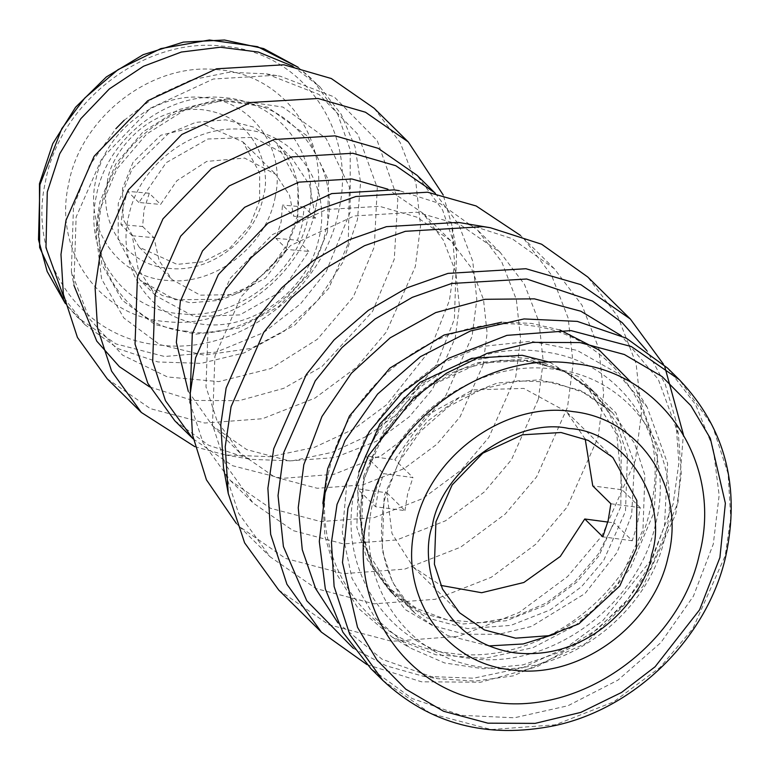 <?xml version="1.0" encoding="UTF-8"?>
<svg xmlns="http://www.w3.org/2000/svg" width="770" height="770" viewBox="0 0 770 770"><rect width="100%" height="100%" fill="white"/><g stroke="black" fill="none" stroke-linecap="round" stroke-linejoin="round"><path stroke-width="0.58" stroke-dasharray="3.85 2.89" d="M107.415 182.076C108.916 158.572 143.326 105.548 201.278 109.581C258.787 115.779 271.184 172.952 263.407 195.907C256.006 238.44 210.999 273.196 169.544 268.403C127.647 265.804 97.857 224.417 107.415 182.076M259.634 200.652L259.683 173.115L242.974 141.969L204.531 124.711L160.815 135.231L133.075 162.21L122.497 188.496L123.248 219.45L139.158 247.18L177.119 264.389L203.338 261.723L229.691 248.238L249.692 225.928L259.634 200.652M275.208 196.947C266.68 245.919 214.869 285.93 167.138 280.424C118.907 277.431 84.613 229.778 95.615 181.037C104.133 132.065 155.944 92.053 203.675 97.569C251.906 100.562 286.199 148.206 275.208 196.947M149.293 193.26L144 209.709L142.642 226.505L120.948 224.59L122.776 207.833L127.589 191.335L149.293 193.26L160.603 204.425L176.879 180.719L206.735 161.402L244.648 158.1L275.785 174.347L289.51 195.32L293.803 216.235L315.498 218.16L309.684 185.185L291.849 158.071L253.58 137.32L207.852 139.004L166.156 162.711L138.908 202.5L160.603 204.425M315.498 218.16L304.189 206.995L302.36 223.743L297.547 240.24L275.843 238.315L281.137 221.866L282.484 205.07L293.803 216.235M315.931 206.658C331.081 139.495 283.832 73.833 217.371 69.714C151.603 62.12 80.215 117.261 68.472 184.723C53.313 251.886 100.572 317.548 167.032 321.668C232.8 329.262 304.179 274.13 315.931 206.658M138.908 202.5L127.589 191.335M287.162 249.48L265.573 278.105L234.128 294.641L200.258 295.17L171.98 279.558L159.12 260.616L153.962 237.67L132.267 235.755L138.08 268.72L155.915 295.844L194.184 316.595L239.913 314.901L281.608 291.195L308.857 251.405L287.162 249.48L275.843 238.315M247.343 129.966C298.317 135.347 332.505 187.861 318.664 239.518C307.432 291.512 250.741 331.986 200.421 323.939C149.447 318.559 115.259 266.045 129.1 214.397C140.333 162.393 197.024 121.92 247.343 129.966M304.189 206.995L282.484 205.07M142.642 226.505L153.962 237.67M132.267 235.755L120.948 224.59M297.547 240.24L308.857 251.405M186.071 331.081C152.325 331.35 83.179 286.825 102.112 202.115C124.076 117.81 209.787 93.805 241.318 102.728C297.769 104.932 343.94 175.858 325.286 231.693C316.614 288.846 240.048 343.507 186.071 331.081M327.481 231.982L309.55 273.138L278.596 306.653L238.825 327.972L195.638 334.209L154.895 324.497L122.151 300.165L101.842 264.524L96.741 222.405L99.917 201.827L115.837 163.827L142.999 131.911L178.284 109.744L217.631 99.888L267.671 107.223L307.201 135.915L328.521 180.392L327.481 231.982M64.083 298.067L84.979 324.728L118.32 348.743L157.975 361.958L201.028 363.382L244.186 352.881L284.14 331.293L317.952 300.194L343.045 261.944L357.482 219.488L360.572 182.509L355.037 146.772L341.206 114.297L319.781 86.75L292.85 66.22M348.261 243.435L349.397 187.033L326.085 138.427L282.879 107.059L228.18 99.041L185.166 109.821L146.598 134.047L116.915 168.938L99.503 210.47L96.038 232.964L101.611 279.01L123.816 317.972L159.611 344.565L204.137 355.172L251.347 348.367L294.823 325.056L328.665 288.423L348.261 243.435M124.191 120.274L155.858 96.173L191.499 79.868L229.123 72.264L266.42 73.862L319.127 94.508L357.963 134.423L377.281 187.803L374.287 246.881L353.257 297.076L317.394 339.252L270.799 368.551L218.824 381.622L167.437 376.954L122.517 355.095L89.233 318.549L71.369 271.531L73.477 207.024L89.493 165.512L115.875 128.696M149.698 386.954L192.635 400.429L239.172 400.679L283.726 388.34L321.879 366.636L372.565 311.407L394.269 259.201L397.801 199.372L377.233 140.631L334.276 96.962L280.174 76.201L274.572 75.354L213.261 79.021L150.564 108.118L101.784 158.601L76.124 217.034L73.901 285.266L71.369 271.531M107.184 378.773L150.4 408.668L204.743 423.028L262.435 418.745L314.969 398.1L356.741 367.088L386.271 332.101L415.319 266.651L420.564 225.783L415.944 183.144L400.227 142.604L374.114 108.233M194.868 446.696L225.417 454.983L270.395 456.687L314.468 447.322L353.95 428.986L386.598 404.76L429.862 350.389L449.468 300.339L454.598 263.744L451.913 225.427L443.222 194.993M174.809 420.776L208.766 445.329L251.107 459.353L291.926 460.903L331.909 452.404L367.733 435.762L397.368 413.788L436.619 364.451L454.406 319.03L456.629 251.058L442.606 209.998L417.022 175.291M193.193 438.91L232.569 465.715L281.858 478.411L334.055 474.281L381.487 455.436L419.169 427.311L445.811 395.645L472.048 336.432L476.803 299.617L472.742 261.184L458.737 224.58L435.406 193.424M188.303 391.391L212.761 426.079L246.775 449.613L289.539 460.922L334.95 457.553L376.299 441.297L409.168 416.888L432.413 389.36L455.272 337.838L459.401 305.68L455.763 272.118L443.385 240.211L422.846 213.165L387.83 189.17M482.992 365.192L487.121 333.035L483.493 299.472L471.115 267.565L450.566 240.519L416.878 217.14L379.552 206.322L326.567 209.488L272.387 234.638L230.24 278.268L208.064 328.761L205.985 386.906L217.073 420.911L240.481 453.434L274.495 476.967L317.259 488.276L362.67 484.908L404.019 468.651L436.898 444.242L460.133 416.714L482.992 365.192M189.949 402.893L203.03 442.625L230.432 480.596L270.453 508.277L320.763 521.579L374.182 517.613L422.826 498.498L461.509 469.777L488.844 437.389L515.736 376.78L520.597 338.944L516.324 299.472L501.761 261.925L477.592 230.105L440.536 203.829L399.351 190.671M538.374 399.11L543.235 361.274L538.952 321.802L524.399 284.255L500.221 252.435L460.585 224.927L416.676 212.202L354.335 215.927L290.598 245.515L241.01 296.845L214.917 356.25L212.481 424.655L225.523 464.666L253.061 502.925L293.081 530.607L343.391 543.909L396.82 539.943L445.455 520.828L484.137 492.107L511.482 459.719L538.374 399.11M236.313 523.398L239.431 526.555L285.449 558.385L343.305 573.679L404.741 569.117L460.681 547.133L505.159 514.11L536.603 476.861L567.529 407.166L573.121 363.652L568.202 318.251L551.455 275.083L523.658 238.479L520.462 235.408M223.521 467.794L238.594 513.272L269.991 556.71L316.008 588.54L373.864 603.834L435.31 599.281L491.241 577.298L535.728 544.265L567.163 507.016L598.088 437.322L603.68 393.807L598.762 348.406L582.024 305.238L554.227 268.634L511.829 238.536L464.695 223.358M278.75 590.07L328.771 624.672L391.661 641.294L458.439 636.338L519.24 612.439L567.586 576.547L601.765 536.055L635.385 460.296L641.458 412.999L636.107 363.652L617.906 316.73L587.702 276.95M366.953 664.597L421.517 681.806L480.692 682.201L537.373 666.56L585.922 638.975L623.613 604.806L650.4 568.76L678.014 502.367L683.375 434.501M664.837 366.982L663.403 364.143M353.382 648.34L386.213 665.819L423.452 676.301L473.579 678.197L522.686 667.763L566.691 647.32L603.083 620.331L651.285 559.742L673.134 503.965L678.861 463.174L675.868 420.478L665.174 384.086L646.973 350.793M337.914 622.824L382.161 659.293L437.216 678.64L475.032 681.094L513.407 675.839L585.845 643.374L642.998 586.394L675.791 513.975L681.296 473.762L678.389 434.213L658.312 379.418L621.246 335.662M329.695 468.112C348.666 380.284 444.425 311.908 529.433 325.508C615.538 334.584 673.298 423.298 649.909 510.549C630.938 598.386 535.179 666.753 450.171 653.153C364.066 644.076 306.306 555.363 329.695 468.112M322.842 503.407L324.988 536.632L335.691 572.505L357.704 607.732L392.286 637.185L435.974 654.827L485.023 658.321L533.148 647.58L574.93 625.798L607.52 597.712L630.63 567.634L654.144 512.05L657.734 450.354L636.338 389.841L631.756 382.969M559.857 329.945L531.31 323.381L501.636 322.197M346.827 483.916L342.275 532.33L351.996 578.385L375.163 618.021L409.707 647.753L444.608 662.951L483.175 668.774L523.013 664.866L561.859 651.449L597.376 629.321L627.406 599.849L650.236 564.689L664.462 526.006L667.609 463.54L647.137 407.118L616.953 372.988L577.028 350.36L530.867 341.245L482.54 346.423L436.224 365.442L395.944 396.666L365.25 437.36L346.827 483.916M655.405 524.813C637.656 606.962 548.086 670.911 468.574 658.196C388.042 649.707 334.016 566.72 355.884 485.119C373.633 402.96 463.203 339.012 542.715 351.726C623.248 360.225 677.273 443.202 655.405 524.813M549.982 362.295L589.907 387.878L609.484 413.654L621.274 444.069L620.803 506.689L599.022 555.786L576.874 582.024L545.545 605.278L506.14 620.764L462.866 623.979L422.114 613.199L389.707 590.782L367.386 559.79L356.828 527.383L358.801 471.972M607.79 522.05L614.162 522.888L598.069 554.362L574.969 581.658L546.363 602.987L514.139 616.953L480.307 622.699L447.091 619.821L416.666 608.531L390.939 589.531L362.824 544.111L357.434 488.863L386.838 492.762L391.988 533.504L413.182 566.99L440.806 585.393M585.2 439.044L566.422 411.681L523.802 388.407L472.809 389.88L426.012 415.752L394.846 459.671L365.442 455.773L381.535 424.299L404.635 397.002L433.24 375.683L465.465 361.708L499.297 355.961L532.513 358.839L562.937 370.139L588.665 389.129L616.78 434.559L622.17 489.797L592.765 485.899M386.838 492.762L404.943 510.625L375.539 506.727L357.434 488.863M610.87 503.763L640.274 507.661L637.291 524.341L632.266 540.752L614.162 522.888M375.539 506.727L378.522 490.047L383.547 473.637L412.951 477.535L394.846 459.671M632.266 540.752L602.862 536.854M404.943 510.625L407.638 493.907L412.951 477.535M365.442 455.773L383.547 473.637M640.274 507.661L622.17 489.797M667.523 368.06L695.57 404.568L713.116 447.784L719.151 495.274L713.29 544.082L693.414 596.182L660.833 642.671L617.983 680.093L567.981 705.744L514.37 717.794L461.134 715.32L412.162 698.554L370.928 668.658M339.137 208.718C325.19 288.837 240.413 354.325 162.306 345.297C83.381 340.407 27.268 262.435 45.257 182.663C59.213 102.545 143.99 37.066 222.087 46.085C301.012 50.984 357.136 128.946 339.137 208.718M297.836 219.277L283.986 253.696L247.651 289.029L220.403 300.262L190.411 302.803L162.278 295.526L140.073 280.213L118.185 239.431L118.243 203.367L132.094 168.948L168.428 133.614L195.676 122.382L225.668 119.841L253.802 127.117L276.007 142.44L297.894 183.222L297.836 219.277M298.202 67.317L312.428 79.493L337.655 113.96L350.235 149.938L350.129 212.231L326.211 271.685L300.512 303.9L263.456 332.707L216.389 352.102L164.578 356.5L115.981 343.921L77.626 317.471L65.257 303.409M308.5 215.148C298.433 273.013 237.198 320.301 180.796 313.794C123.787 310.252 83.266 253.946 96.26 196.331C106.337 138.465 167.562 91.178 223.974 97.684C280.973 101.226 321.504 157.542 308.5 215.148M363.806 479.412L385.414 430.218L426.474 387.714L479.258 363.209L530.886 360.129L577.856 376.28L615.875 412.807L634.451 463.213L631.66 514.909L617.02 552.562L584.979 593.574L531.502 626.414L498.565 634.336L464.579 634.182L432.634 625.606L405.463 609.715L370.707 565.18L359.888 518.489L363.806 479.412M363.488 476.592L385.269 427.504L407.417 401.266L438.746 378.003L478.151 362.516L521.425 359.311L562.177 370.081L594.584 392.507L616.895 423.5L627.463 455.907L625.481 511.319L603.699 560.406L581.552 586.644L550.223 609.907L510.828 625.384L467.554 628.599L426.801 617.829L394.384 595.403L372.074 564.41L361.515 532.003L363.488 476.592M555.574 633.864L592.217 610.899L618.185 583.044L642.95 529.924L644.894 475.196L634.461 443.193L612.429 412.576L580.416 390.438L540.165 379.793L497.43 382.969L458.516 398.263L427.571 421.238L405.694 447.149L384.182 495.63L382.238 550.357L392.661 582.361L414.703 612.978L447.514 635.491L488.806 645.915M373.671 499.075C352.41 578.385 404.924 659.033 483.194 667.292C560.473 679.65 647.532 617.501 664.779 537.653C686.032 458.333 633.527 377.685 555.257 369.427C477.978 357.068 390.919 419.226 373.671 499.075M382.806 680.382L430.825 713.597L491.202 729.556L555.314 724.801L613.68 701.865L660.092 667.398L692.904 628.532L725.176 555.805L730.749 517.921L728.102 473.714L712.452 425.704L679.4 379.783M242.974 141.969L275.785 174.347M139.158 247.18L171.98 279.558M218.401 299.357L175.204 299.713L140.073 280.213L155.915 295.844M291.849 158.071L276.007 142.44C295.151 162.181 302.11 187.129 296.902 217.284L287.22 244.523L269.904 268.807L246.583 287.614L219.604 299.049M298.25 67.327L319.781 86.75M84.979 324.728L65.267 303.457M228.18 99.041L217.631 99.888M96.741 222.405L96.038 232.964M266.41 73.862L280.174 76.201M456.629 251.058L451.913 225.427M225.417 454.983L251.107 459.353M450.566 240.519L422.846 213.165M212.761 426.079L240.481 453.434M500.221 252.435L477.592 230.105M230.432 480.596L253.061 502.925M554.227 268.634L523.658 238.479M239.431 526.555L269.991 556.71M678.389 434.213L675.868 420.478M423.452 676.301L437.216 678.64M392.286 637.185L409.707 647.753M647.137 407.118L636.338 389.841M389.707 590.782L394.384 595.403C364.528 564.41 354.537 525.477 364.422 478.584L377.887 443.289L400.073 411.575L429.333 385.963L463.415 368.435L499.643 360.254L535.237 361.871L567.596 372.94L594.584 392.507L589.907 387.878M390.939 589.531L414.703 612.978C385.183 582.226 375.327 543.774 385.115 497.622L398.379 462.818L420.208 431.566L448.987 406.3L482.549 388.946L518.287 380.775L553.505 382.276L585.624 393.181L612.429 412.576L588.665 389.129M459.575 612.766L413.182 566.99M612.814 457.457L566.422 411.681"/><path stroke-width="1.16" d="M292.85 66.22L258.306 52.042L220.335 47.22L181.325 52.042L143.547 66.23L109.359 88.906L80.86 118.657L59.723 153.759L47.278 191.99L45.969 247.632L64.083 298.067M115.875 128.696L124.191 120.274M73.901 285.266L96.76 341.129L119.398 366.674L149.698 386.954M443.222 194.993L408.273 141.93L374.114 108.233L331.312 78.53L283.889 64.786L216.562 68.809L147.715 100.764L94.171 156.195L65.989 220.355L60.974 254.447L63.361 294.236L77.433 337.443L107.184 378.773L141.334 412.46L194.868 446.696M408.273 141.93L365.461 112.227L318.039 98.483L250.712 102.506L181.874 134.452L128.321 189.892L100.139 254.052L95.124 288.134L97.511 327.924L111.592 371.14L141.334 412.46M435.406 193.424L417.022 175.291L378.186 148.331L335.152 135.857L274.053 139.514L211.586 168.505L162.999 218.805L137.426 277.027L135.039 344.065L147.811 383.277L174.809 420.776L193.193 438.91M434.665 192.692L395.819 165.733L352.785 153.259L291.695 156.916L229.229 185.907L180.632 236.207L155.068 294.429L152.681 361.467L165.454 400.679L192.452 438.178M387.83 189.17L351.832 178.967L298.837 182.134L244.658 207.284L202.51 250.905L180.334 301.407L176.349 342.4L188.303 391.391M399.351 190.671L394.048 189.872L331.706 193.597L267.96 223.185L218.382 274.515L192.288 333.92L189.949 402.893M520.462 235.408L476.149 205.965L427.581 192.211L355.894 196.504L318.308 209.748L282.59 230.528L251.068 257.748L225.562 289.549L195.561 357.867L190.257 393.403L192.462 434.8L206.456 479.854L236.313 523.398M663.403 364.143L630.332 319.011L587.702 276.95L541.618 244.225L490.384 227.737L458.15 222.376L386.453 226.659L348.868 239.903L313.149 260.683L281.637 287.903L256.131 319.704L226.12 388.022L220.759 424.809L223.521 467.794L228.238 493.416L244.619 542.85L278.75 590.07L321.388 632.131L366.953 664.597M490.384 227.737L483.262 226.659L405.338 231.318L364.489 245.717L325.662 268.297L291.406 297.894L263.677 332.457L231.067 406.714L225.235 446.696L228.238 493.416M683.375 434.501L664.837 366.982M630.332 319.011L580.792 284.631L525.9 268.73L447.976 273.389L407.128 287.788L368.301 310.368L334.036 339.965L306.316 374.528L273.706 448.785L267.893 488.238L270.655 534.293L286.95 584.305L321.388 632.131M646.973 350.793L622.218 322.678L592.553 301.08L526.67 279L451.634 283.485L412.297 297.345L374.923 319.088L341.928 347.588L315.238 380.871L283.832 452.375L278.037 495.572L283.399 546.527L306.778 600.764L353.382 648.34M621.246 335.662L580.878 311.234L534.39 298.847L484.917 299.299L435.714 312.591L390.207 337.799L351.428 373.219L321.947 416.512L303.813 464.685L298.24 507.661L302.273 549.751L315.71 588.752L337.914 622.824M501.636 322.197L444.117 335.008L389.947 368.07L349.436 416.021L327.654 468.776L322.842 503.407M631.756 382.969L599.368 350.196L559.857 329.945M358.801 471.972L379.937 423.847L420.102 382.276L471.731 358.31L522.233 355.297L549.982 362.295M440.806 585.393L481.635 592.727L523.85 582.495L560.281 556.45L584.757 518.99L607.79 522.05M584.757 518.99L602.862 536.854L608.175 520.481L610.87 503.763L592.765 485.899L585.2 439.044M435.926 521.819L434.415 564.237L442.5 589.04L459.575 612.766L484.388 629.927L515.582 638.166L548.702 635.712L578.857 623.864L619.792 585.97L636.463 548.394L636.828 500.462L612.814 457.457L588.241 440.401L561.022 432.509L522.368 434.819L482.848 453.164L452.106 484.985L435.926 521.819M432.249 526.16C419.91 558.385 433.962 640.563 514.726 652.845C596.221 662.065 647.926 588.607 651.459 555.218C669.784 500.375 624.432 430.709 568.991 428.543C515.967 416.339 440.767 470.027 432.249 526.16M382.806 680.382L370.928 668.658L342.871 632.151L325.335 588.934L319.3 541.454L325.152 492.646L345.037 440.536L377.608 394.048L420.468 356.625L470.47 330.975L524.081 318.934L577.317 321.398L626.279 338.165L667.523 368.06L679.4 379.783L631.381 346.567L571.003 330.609L506.891 335.364L448.525 358.31L402.113 392.767L369.302 431.643L337.039 504.369L331.456 542.244L334.113 586.451L349.753 634.461L382.806 680.382C429.756 724.108 486.938 739.219 554.352 725.706C635.616 708.496 707.139 637.81 725.638 556.797C740.673 487.025 725.253 428.014 679.4 379.783M668.004 557.403C686.426 488.671 640.919 418.774 573.082 411.613C506.102 400.91 430.661 454.772 415.713 523.975C397.281 592.717 442.789 662.614 510.625 669.765C577.606 680.478 653.056 626.607 668.004 557.403M699.295 554.785C679.698 645.501 580.801 716.119 493.002 702.076C404.077 692.692 344.421 601.072 368.57 510.962C388.167 420.247 487.073 349.638 574.863 363.671C663.798 373.055 723.444 464.676 699.295 554.785M65.257 303.409L47.163 271.483L38.5 239.643L39.924 184.733L61.812 128.6L84.854 97.944L118.07 69.618L160.843 48.597L209.459 40.002L257.478 46.662L298.202 67.317M488.806 645.915L523.157 643.97L555.574 633.864M719.921 557.519L699.584 609.821L655.097 666.772L621.534 692.461L580.83 712.385L535.092 723.386L487.891 723.174L443.53 711.249L405.79 689.188L376.954 660.044L357.521 627.338L342.496 562.495L347.953 508.229L368.281 455.927L412.768 398.976L446.331 373.286L487.035 353.363L532.773 342.361L579.974 342.573L624.335 354.498L662.075 376.559L690.911 405.703L710.344 438.409L725.369 503.253L719.921 557.519M65.267 303.457L39.636 247.497L39.462 183.732L52.755 143.692L75.556 107.271L106.366 76.923L143.133 54.699L183.414 42.1L224.513 40.011L263.677 48.597L298.25 67.327M219.604 299.049L218.401 299.357"/></g></svg>
